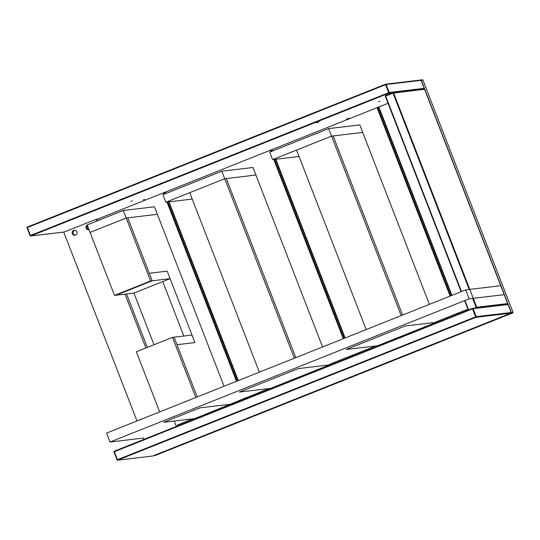 <?xml version="1.0" encoding="UTF-8"?>
<svg xmlns="http://www.w3.org/2000/svg" width="540" height="540" viewBox="0 0 540 540"><rect width="100%" height="100%" fill="white"/><g stroke="black" fill="none" stroke-linecap="round" stroke-linejoin="round"><path stroke-width="0.81" d="M379.904 101.183L378.594 101.628L379.904 101.183M132.28 200.853L130.97 201.299L132.28 200.853M144.639 199.388L143.336 199.834L144.639 199.388M349.265 118.226L346.43 119.198L349.265 118.226M319.093 121.811L316.251 122.783L319.093 121.811M504.232 294.671L469.172 298.809L465.71 289.879L106.569 433.094L110.032 442.024L143.62 438.035L144.113 439.31M469.172 298.809L110.032 442.024M504.313 294.638L500.85 285.707L465.71 289.879M177.755 425.898L177.404 425L192.915 418.811M230.999 404.17L199.847 407.869L163.701 422.28L194.852 418.581L268.657 388.611M329.528 364.878L270.594 388.382L239.443 392.074L298.377 368.577L329.528 364.878L329.346 364.406L375.476 346.012M436.347 322.279L377.413 345.782L346.262 349.481L405.202 325.978L436.347 322.279L436.165 321.813L467.883 309.163M224.046 386.249L157.356 214.312L127.764 217.823L149.269 273.274L167.184 271.148L194.893 342.583L191.97 335.063L172.503 337.372L136.364 351.79L159.685 411.912M176.978 344.709L197.235 396.94L174.062 337.19L176.978 344.709L194.893 342.583L176.978 344.709M162.736 281.61L183.843 336.029L162.736 281.61M123.289 210.485L87.142 224.903L90.058 232.423L114.487 295.394L150.633 280.982L126.205 218.005L90.058 232.423L126.205 218.005L123.289 210.485L154.44 206.793L157.356 214.312L126.205 218.005L127.764 217.823L152.186 280.793L150.633 280.982M172.503 337.372L195.824 397.501M170.1 278.667L167.184 271.148L149.269 273.274L152.186 280.793L116.046 295.211L133.954 293.085L170.1 278.667L152.186 280.793L116.046 295.211L114.487 295.394M153.994 344.756L133.954 293.085M429.394 304.358L362.705 132.422L333.113 135.931L402.59 315.05L333.113 135.931L331.56 136.12L296.568 150.073L366.188 329.562M401.18 315.61L331.56 136.12L362.705 132.422L359.788 124.902L328.644 128.601L331.56 136.12L272.626 159.617L299.052 156.485M328.644 128.601L269.703 152.098L272.626 159.617M75.539 235.103A2.525 2.477 -96.8 0 0 74.331 230.249A2.525 2.477 -96.8 0 0 72.225 233.368A2.525 2.477 -96.8 0 0 75.539 235.103M74.824 230.243A2.525 2.477 -96.8 0 0 75.404 235.157M136.991 420.964L63.774 232.2L96.005 219.348L96.687 221.096M98.098 220.536L97.564 219.159L96.005 219.348M125.017 294.145L145.901 347.983M174.238 421.031L176.344 426.458M126.576 293.956L147.312 347.423M87.203 225.052A2.525 2.477 -96.8 0 0 89.006 229.703M87.426 225.619A2.525 2.477 -96.8 0 0 88.972 229.615M322.576 346.957L255.886 175.021L226.294 178.531L295.772 357.642L226.294 178.531L224.735 178.713L189.743 192.672L259.369 372.161M294.361 358.209L224.735 178.713L255.886 175.021L252.97 167.501L221.819 171.194L224.735 178.713L165.8 202.216L192.233 199.078M221.819 171.194L162.884 194.697L165.8 202.216M507.398 304.229L476.442 307.908M469.193 289.467L393.046 93.15L385.675 96.086L461.498 291.56M464.96 300.49L468.612 309.906M474.471 308.124L476.165 307.449L472.655 298.397M385.31 96.248A0.506 0.493 83.2 0 1 385.58 95.607L385.594 95.607A0.506 0.506 0 0 0 385.304 96.255L461.113 291.708L385.304 96.255L385.587 95.607L392.958 92.664A0.506 0.493 83.2 0 1 393.599 92.954L476.719 307.253L507.674 303.575L424.555 89.282L393.046 93.15L392.951 92.671L388.969 93.143L30.753 235.987L64.24 232.011M464.576 300.638L468.234 310.061L464.589 300.638M476.489 307.881A0.506 0.493 83.2 0 0 476.719 307.253L476.165 307.449L476.415 307.894M385.587 95.607L392.951 92.671A0.506 0.506 0 0 1 393.08 92.637L424.035 88.965A0.506 0.493 83.2 0 1 424.555 89.282L424.562 89.289M507.681 303.588L507.674 303.575A0.506 0.493 83.2 0 1 507.445 304.209M27 227.711L30.112 235.703A0.506 0.493 -96.8 0 0 30.753 235.987L30.47 235.528L388.685 92.684L385.587 84.692L27.371 227.543L30.47 235.528L30.098 235.703L27.007 227.711A0.506 0.493 -96.8 0 1 27.277 227.063L27 227.711A0.506 0.506 0 0 1 27.284 227.063L385.493 84.213L385.587 84.692L386.147 84.497L389.245 92.489L424.19 88.337L421.092 80.352L386.147 84.497A0.506 0.493 -96.8 0 0 385.506 84.213L27.284 227.063M97.47 219.173L388.037 103.302L97.47 219.173M420.572 80.035A0.506 0.493 83.2 0 1 421.092 80.352L421.092 80.352A0.506 0.506 0 0 0 420.572 80.035L385.627 84.179A0.506 0.506 0 0 0 385.499 84.213M424.197 88.351L424.19 88.337A0.506 0.493 -96.8 0 1 423.961 88.972A0.506 0.506 0 0 0 424.204 88.344L421.106 80.352M388.685 92.684L388.969 93.143A0.506 0.493 83.2 0 0 389.245 92.489L388.685 92.684M475.639 316.852L472.541 308.86L114.325 451.71L117.423 459.695L475.639 316.852L475.916 317.311L117.7 460.154L152.644 456.01L510.86 313.16L475.916 317.311A0.506 0.493 -96.8 0 0 476.192 316.656L511.144 312.505L508.039 304.519L473.094 308.664L476.192 316.656L475.639 316.852M117.052 459.857L113.947 451.879L114.23 451.224L472.446 308.381L472.541 308.86L473.094 308.664A0.506 0.493 83.2 0 0 472.574 308.347A0.506 0.506 0 0 0 472.446 308.381L472.453 308.381A0.506 0.493 83.2 0 1 472.574 308.347L507.519 304.202A0.506 0.493 -96.8 0 1 508.039 304.519L511.151 312.505A0.506 0.493 83.2 0 1 510.86 313.16L510.874 313.16A0.506 0.506 0 0 0 511.151 312.505L512.993 312.289L422.942 80.129L421.288 80.325L511.333 312.485A0.506 0.493 -96.8 0 1 511.056 313.139L465.932 331.128L467.593 330.932L512.71 312.944L510.989 313.085M152.644 456.01A0.506 0.493 83.2 0 1 152.523 456.037A0.506 0.506 0 0 0 152.651 456.01L510.867 313.16M113.947 451.879A0.506 0.506 0 0 1 114.23 451.224L114.23 451.224A0.506 0.493 -96.8 0 0 113.954 451.872L117.045 459.871A0.506 0.493 -96.8 0 0 117.7 460.154L117.045 459.871A0.506 0.506 0 0 0 117.578 460.188L152.523 456.037M155.291 455.45A0.506 0.506 0 0 0 155.419 455.423L252.106 416.867L250.452 417.062L153.765 455.618L155.419 455.423A0.506 0.493 83.2 0 1 155.291 455.45L153.637 455.652A0.506 0.493 83.2 0 1 153.542 455.652A0.506 0.506 0 0 0 153.637 455.652A0.506 0.493 83.2 0 0 153.765 455.618L153.711 455.585M163.944 192.665L164.491 194.056M167.569 202.007L237.026 381.071M243.797 398.527L244.141 399.425M243.594 399.64L243.243 398.743M236.48 381.287L166.968 202.082M163.937 194.279L163.397 192.881M252.113 416.86A0.506 0.506 0 0 0 252.423 416.327A0.506 0.493 83.2 0 1 252.106 416.867L155.419 455.423M351.884 356.461L351.533 355.563L351.877 356.461M344.763 338.108L275.407 159.286L344.756 338.108M272.228 151.092L271.688 149.702L272.221 151.099M465.75 331.668L464.096 331.864L359.113 373.727L360.767 373.531L465.757 331.668A0.506 0.493 -96.8 0 0 466.054 331.135A0.506 0.506 0 0 1 465.75 331.668L360.767 373.531A0.506 0.493 -96.8 0 1 360.646 373.565A0.506 0.506 0 0 0 360.774 373.531L360.781 373.525M377.588 107.467L450.664 295.88M457.434 313.328L457.785 314.226M457.232 314.449L456.887 313.551M450.117 296.096L377.035 107.689M272.059 149.546L272.599 150.944M275.819 159.239L345.141 337.959M351.911 355.414L352.256 356.312M360.646 373.565L358.992 373.761A0.506 0.506 0 0 1 358.898 373.761A0.506 0.493 -96.8 0 0 359.113 373.727L359.06 373.694M245.066 399.053L244.715 398.156L245.059 399.06M237.944 380.707L168.588 201.886L237.938 380.707M165.409 193.691L164.869 192.294L165.402 193.691M358.925 374.267L357.271 374.463L252.295 416.327L253.949 416.131L358.931 374.267A0.506 0.493 -96.8 0 0 359.235 373.727A0.506 0.506 0 0 1 358.931 374.267L253.949 416.131A0.506 0.493 -96.8 0 1 253.827 416.158A0.506 0.506 0 0 0 253.955 416.131M270.769 150.066L271.31 151.463M274.388 159.408L343.845 338.472M350.615 355.928L350.966 356.825M350.413 357.041L350.069 356.144M343.298 338.695L273.787 159.482M270.756 151.679L270.216 150.282M165.24 192.146L165.78 193.543M169 201.839L238.316 380.558M245.086 398.007L245.437 398.905M253.827 416.158L252.173 416.354A0.506 0.506 0 0 1 252.079 416.36A0.506 0.493 -96.8 0 0 252.295 416.327L252.241 416.293M458.703 313.862L458.359 312.964L458.696 313.862M451.589 295.508L378.506 107.102L451.575 295.515M378.877 106.954L451.96 295.36M458.73 312.815L459.074 313.713M512.993 312.289A0.506 0.493 83.2 0 1 512.71 312.944L512.717 312.937A0.506 0.506 0 0 0 513 312.289L422.948 80.143M512.717 312.937L467.593 330.932A0.506 0.493 83.2 0 1 467.464 330.966L465.811 331.162A0.506 0.493 -96.8 0 0 465.932 331.128L465.885 331.101M421.112 80.379L421.288 80.325A0.506 0.493 -96.8 0 0 420.674 80.028A0.506 0.506 0 0 1 420.768 80.008L422.422 79.812A0.506 0.493 83.2 0 1 422.942 80.129A0.506 0.506 0 0 0 422.422 79.812M424.035 88.965A0.506 0.506 0 0 1 424.568 89.282L500.762 285.721M504.225 294.644L507.688 303.581A0.506 0.506 0 0 1 507.452 304.209M64.179 232.038L30.632 236.021A0.506 0.506 0 0 1 30.098 235.703M114.23 451.224L472.446 308.381M508.052 304.519A0.506 0.506 0 0 0 507.519 304.202"/></g></svg>

